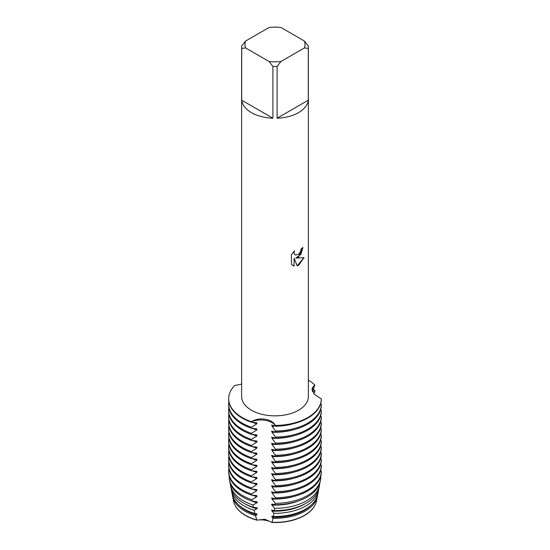 <?xml version="1.0" encoding="UTF-8"?>
<svg xmlns="http://www.w3.org/2000/svg" width="550" height="550" viewBox="0 0 550 550"><rect width="100%" height="100%" fill="white"/><g stroke="black" fill="none" stroke-linecap="round" stroke-linejoin="round"><path stroke-width="0.82" d="M256.871 520.163L256.871 520.121A41.573 24.001 180 0 1 245.609 515.494A41.573 24.001 180 0 1 236.246 507.21A41.573 24.001 0 0 0 245.609 515.494A41.573 24.001 0 0 0 256.871 520.121L264.956 519.262L271.996 522.466A41.573 24.001 0 0 0 304.397 515.494A41.573 24.001 0 0 0 313.754 507.21A41.573 24.001 180 0 1 304.397 515.494A41.573 24.001 180 0 1 271.996 522.466L271.996 522.5A16.218 9.364 0 0 0 256.871 520.163A41.573 24.001 180 0 1 245.609 515.536A41.573 24.001 180 0 1 235.572 506.158M298.595 257.001L295.735 258.087L304.047 257.613L298.595 265.341L297.186 265.939L294.113 258.184L294.113 266.028L291.424 264.447L291.424 254.781L294.518 250.827L294.099 252.752L294.401 254.127L295.247 255.035L298.595 254.396L300.781 250.938L301.097 248.937A33.364 19.264 0 0 0 302.968 247.438L298.595 257.001M298.595 112.606A33.364 19.264 180 0 1 277.09 118.209L277.09 66.447A33.364 19.264 180 0 1 272.91 66.447L272.91 118.209A33.364 19.264 180 0 1 241.697 100.189L241.697 48.421A33.364 19.264 180 0 1 241.636 47.218A33.364 19.264 180 0 1 241.697 46.014L245.568 41.051L269.046 27.5A30.03 17.339 180 0 1 280.961 27.5L304.432 41.051A30.03 17.339 180 0 1 304.432 47.932L308.303 48.421L308.303 100.189A33.364 19.264 180 0 1 298.595 112.606M304.432 41.051L308.303 46.014A33.364 19.264 180 0 1 308.371 47.218L308.371 396.584A33.364 19.264 180 0 1 298.595 410.204A33.364 19.264 180 0 1 262.233 414.384A33.364 19.264 180 0 1 241.636 396.584L241.636 47.218M241.636 384.12L234.644 385.529A46.331 26.751 180 0 0 251.433 421.692C259.119 416.769 271.714 418.708 275.474 425.411A16.218 9.364 0 0 0 251.433 421.692A16.218 9.364 180 0 1 275.474 425.411L275.474 425.92A46.331 26.751 0 0 0 307.759 418.089A46.331 26.751 0 0 0 321.331 399.444L321.331 398.936L314.387 394.309L311.981 389.077L314.889 385.062A16.218 9.364 0 0 0 311.988 389.716A16.218 9.364 180 0 1 314.889 385.062L312.407 391.387M307.759 417.581A46.331 26.751 180 0 1 275.474 425.411A46.331 26.751 180 0 0 307.759 417.581A46.331 26.751 180 0 0 321.331 398.936A46.331 26.751 180 0 1 307.759 417.581M302.926 247.472L300.898 254.382L295.735 258.087M295.247 255.035L294.36 254.107L294.058 252.725L294.436 250.91M292.669 265.444L294.071 266.001L294.113 258.184M297.172 265.904L303.992 257.62M314.435 506.158A41.573 24.001 180 0 1 271.996 522.5M308.371 380.112A46.331 26.751 180 0 1 314.889 385.062A46.331 26.751 180 0 0 308.371 380.112M241.697 48.421L245.568 47.932A30.03 17.339 180 0 1 245.568 41.051M245.568 47.932L269.046 61.483L272.91 66.447M277.09 66.447L280.961 61.483A30.03 17.339 180 0 1 269.046 61.483M280.961 61.483L304.432 47.932M308.371 47.218A33.364 19.264 180 0 1 308.303 48.421M272.91 118.209L241.697 100.189M308.303 100.189L277.09 118.209M312.517 391.627L314.889 390.624L314.889 391.634L313.734 393.559M313.039 388.96A46.331 26.751 180 0 1 314.889 390.624M251.989 501.119A41.573 24.001 180 0 0 256.871 502.728L256.871 501.717L252.168 501.181L251.886 499.723L256.871 496.657L256.871 495.646L251.433 495.055L251.433 494.038L256.871 490.586L256.871 489.576L251.433 488.984L251.433 487.967L256.871 484.516L256.871 483.505L251.433 482.914L251.433 481.896L256.871 478.445L256.871 477.434L251.433 476.836L251.433 475.826L256.871 472.374L256.871 471.364L251.433 470.766L251.433 469.755L256.871 466.304L256.871 465.293L251.433 464.695L251.433 463.684L256.871 460.233L256.871 459.223L251.433 458.624L251.433 457.614L256.871 454.163L256.871 453.152L251.433 452.554L251.433 451.543L256.871 448.092L256.871 447.074L251.433 446.483L251.433 445.473L256.871 442.021L256.871 441.004L251.433 440.413L251.433 439.402L256.871 435.951L256.871 434.933L251.433 434.342L251.433 433.331L256.871 429.88L256.871 428.862L251.433 428.271L251.433 427.261A46.331 26.751 180 0 1 242.241 423.149A46.331 26.751 180 0 1 228.669 404.229A46.331 26.751 180 0 1 228.876 401.706M251.433 427.261L256.871 423.809A41.573 24.001 180 0 1 252.141 422.256M321.331 404.504A46.331 26.751 180 0 1 307.759 423.149A46.331 26.751 180 0 1 275.474 430.98L275.474 431.991A46.331 26.751 0 0 0 307.759 424.16A46.331 26.751 0 0 0 321.331 405.515L321.331 404.504L320.581 403.968M256.871 423.809L256.871 422.792L251.433 422.201L251.433 421.692A46.331 26.751 180 0 1 228.669 398.668A46.331 26.751 180 0 1 234.644 385.529M228.669 404.229L228.669 405.247A46.331 26.751 0 0 0 242.241 424.16A46.331 26.751 0 0 0 251.433 428.271M228.669 398.668L228.669 399.176A46.331 26.751 0 0 0 242.241 418.089A46.331 26.751 0 0 0 251.433 422.201M256.871 429.88A41.573 24.001 180 0 1 252.141 428.326M251.433 433.331A46.331 26.751 180 0 1 242.241 429.22A46.331 26.751 180 0 1 228.669 410.3A46.331 26.751 180 0 1 228.876 407.777M321.331 410.575A46.331 26.751 180 0 1 307.759 429.22A46.331 26.751 180 0 1 275.474 437.051L275.474 438.061A46.331 26.751 0 0 0 307.759 430.231A46.331 26.751 0 0 0 321.331 411.586L321.331 410.575L320.581 410.039M228.669 410.3L228.669 411.317A46.331 26.751 0 0 0 242.241 430.231A46.331 26.751 0 0 0 251.433 434.342M256.871 435.951A41.573 24.001 180 0 1 252.141 434.397M251.433 439.402A46.331 26.751 180 0 1 242.241 435.291A46.331 26.751 180 0 1 228.669 416.377A46.331 26.751 180 0 1 228.876 413.848M321.331 416.646A46.331 26.751 180 0 1 307.759 435.291A46.331 26.751 180 0 1 275.474 443.121L275.474 444.132A46.331 26.751 0 0 0 307.759 436.301A46.331 26.751 0 0 0 321.331 417.656L321.331 416.646L320.581 416.109M228.669 416.377L228.669 417.388A46.331 26.751 0 0 0 242.241 436.301A46.331 26.751 0 0 0 251.433 440.413M256.871 442.021A41.573 24.001 180 0 1 252.141 440.467M251.433 445.473A46.331 26.751 180 0 1 242.241 441.361A46.331 26.751 180 0 1 228.669 422.448A46.331 26.751 180 0 1 228.876 419.918M321.331 422.716A46.331 26.751 180 0 1 307.759 441.361A46.331 26.751 180 0 1 275.474 449.192L275.474 450.203A46.331 26.751 0 0 0 307.759 442.372A46.331 26.751 0 0 0 321.331 423.727L321.331 422.716L320.581 422.18M228.669 422.448L228.669 423.459A46.331 26.751 0 0 0 242.241 442.372A46.331 26.751 0 0 0 251.433 446.483M256.871 448.092A41.573 24.001 180 0 1 252.141 446.538M251.433 451.543A46.331 26.751 180 0 1 242.241 447.432A46.331 26.751 180 0 1 228.669 428.519A46.331 26.751 180 0 1 228.876 425.989M321.331 428.787A46.331 26.751 180 0 1 307.759 447.432A46.331 26.751 180 0 1 275.474 455.263L275.474 456.273A46.331 26.751 0 0 0 307.759 448.442A46.331 26.751 0 0 0 321.331 429.797L321.331 428.787L320.581 428.251M228.669 428.519L228.669 429.529A46.331 26.751 0 0 0 242.241 448.442A46.331 26.751 0 0 0 251.433 452.554M256.871 454.163A41.573 24.001 180 0 1 252.141 452.609M251.433 457.614A46.331 26.751 180 0 1 242.241 453.502A46.331 26.751 180 0 1 228.669 434.589A46.331 26.751 180 0 1 228.876 432.059M321.331 434.857A46.331 26.751 180 0 1 307.759 453.502A46.331 26.751 180 0 1 275.474 461.333L275.474 462.344A46.331 26.751 0 0 0 307.759 454.513A46.331 26.751 0 0 0 321.331 435.868L321.331 434.857L320.581 434.321M228.669 434.589L228.669 435.6A46.331 26.751 0 0 0 242.241 454.513A46.331 26.751 0 0 0 251.433 458.624M256.871 460.233A41.573 24.001 180 0 1 252.141 458.679M251.433 463.684A46.331 26.751 180 0 1 242.241 459.573A46.331 26.751 180 0 1 228.669 440.66A46.331 26.751 180 0 1 228.876 438.13M321.331 440.928A46.331 26.751 180 0 1 307.759 459.573A46.331 26.751 180 0 1 275.474 467.404L275.474 468.414A46.331 26.751 0 0 0 307.759 460.584A46.331 26.751 0 0 0 321.331 441.939L321.331 440.928L320.581 440.399M228.669 440.66L228.669 441.671A46.331 26.751 0 0 0 242.241 460.584A46.331 26.751 0 0 0 251.433 464.695M256.871 466.304A41.573 24.001 180 0 1 252.141 464.75M251.433 469.755A46.331 26.751 180 0 1 242.241 465.644A46.331 26.751 180 0 1 228.669 446.731A46.331 26.751 180 0 1 228.876 444.201M321.331 446.999A46.331 26.751 180 0 1 307.759 465.644A46.331 26.751 180 0 1 275.474 473.474L275.474 474.485A46.331 26.751 0 0 0 307.759 466.654A46.331 26.751 0 0 0 321.331 448.009L321.331 446.999L320.581 446.469M228.669 446.731L228.669 447.741A46.331 26.751 0 0 0 242.241 466.654A46.331 26.751 0 0 0 251.433 470.766M256.871 472.374A41.573 24.001 180 0 1 252.141 470.821M251.433 475.826A46.331 26.751 180 0 1 242.241 471.714A46.331 26.751 180 0 1 228.669 452.801A46.331 26.751 180 0 1 228.876 450.271M321.331 453.069A46.331 26.751 180 0 1 307.759 471.714A46.331 26.751 180 0 1 275.474 479.545L275.474 480.556A46.331 26.751 0 0 0 307.759 472.725A46.331 26.751 0 0 0 321.331 454.08L321.331 453.069L320.581 452.54M228.669 452.801L228.669 453.812A46.331 26.751 0 0 0 242.241 472.725A46.331 26.751 0 0 0 251.433 476.836M256.871 478.445A41.573 24.001 180 0 1 252.141 476.891M251.433 481.896A46.331 26.751 180 0 1 242.241 477.785A46.331 26.751 180 0 1 228.669 458.872A46.331 26.751 180 0 1 228.876 456.342M321.331 459.14A46.331 26.751 180 0 1 307.759 477.785A46.331 26.751 180 0 1 275.474 485.616L275.474 486.626A46.331 26.751 0 0 0 307.759 478.796A46.331 26.751 0 0 0 321.331 460.151L321.331 459.14L320.581 458.611M228.669 458.872L228.669 459.882A46.331 26.751 0 0 0 242.241 478.796A46.331 26.751 0 0 0 251.433 482.914M256.871 484.516A41.573 24.001 180 0 1 252.141 482.962M251.433 487.967A46.331 26.751 180 0 1 242.241 483.856A46.331 26.751 180 0 1 228.669 464.942A46.331 26.751 180 0 1 228.876 462.413M321.331 465.211A46.331 26.751 180 0 1 307.759 483.856A46.331 26.751 180 0 1 275.474 491.686L275.474 492.704A46.331 26.751 0 0 0 307.759 484.866A46.331 26.751 0 0 0 321.331 466.228L321.331 465.211L320.581 464.681M228.669 464.942L228.669 465.953A46.331 26.751 0 0 0 242.241 484.866A46.331 26.751 0 0 0 251.433 488.984M256.871 490.586A41.573 24.001 180 0 1 252.141 489.033M251.433 494.038A46.331 26.751 180 0 1 242.241 489.926A46.331 26.751 180 0 1 228.669 471.013A46.331 26.751 180 0 1 228.876 468.483M321.331 471.281A46.331 26.751 180 0 1 307.759 489.926A46.331 26.751 180 0 1 275.474 497.757L275.474 498.774A46.331 26.751 0 0 0 307.759 490.937A46.331 26.751 0 0 0 321.331 472.299L321.331 471.281L320.581 470.752M228.669 471.013L228.669 472.024A46.331 26.751 0 0 0 242.241 490.937A46.331 26.751 0 0 0 251.433 495.055M256.871 496.657A41.573 24.001 180 0 1 252.141 495.103M251.886 499.723A45.829 26.462 180 0 1 242.591 495.584A45.829 26.462 180 0 1 229.446 479.793A45.829 26.462 180 0 1 229.192 476.025M307.409 495.584A45.829 26.462 180 0 1 275.234 503.332L275.076 504.721A45.533 26.29 0 0 0 307.196 497.021A45.533 26.29 0 0 0 320.258 481.339L320.554 479.793A45.829 26.462 180 0 1 307.409 495.584M229.446 479.793L229.749 481.339A45.533 26.29 0 0 0 242.804 497.021A45.533 26.29 0 0 0 252.168 501.181M230.519 485.341L231.007 487.864A44.268 25.561 0 0 0 243.698 503.112A44.268 25.561 0 0 0 253.454 507.368L252.938 504.969A44.756 25.843 180 0 1 243.354 500.761A44.756 25.843 180 0 1 230.519 485.341A44.756 25.843 180 0 1 230.271 483.34M252.78 505.086L257.496 502.48M306.653 500.761A44.756 25.843 180 0 1 274.636 508.324L274.326 510.599A44.268 25.561 0 0 0 306.302 503.112A44.268 25.561 0 0 0 319 487.864L319.488 485.341A44.756 25.843 180 0 1 306.653 500.761M257.496 507.877L252.78 507.306M317.508 495.413A42.611 24.599 180 0 1 317.35 496.43A42.611 24.599 180 0 1 305.133 511.108A42.611 24.599 180 0 1 273.041 518.286L271.996 522.466L264.956 519.262L256.871 520.121L255.413 515.563L256.871 514.869L256.871 513.858L254.918 513.604L254.107 510.249L256.871 508.798A41.573 24.001 180 0 1 245.609 504.171A41.573 24.001 180 0 1 245.314 504.006M256.871 508.798L256.871 507.788M254.107 510.249A43.684 25.218 180 0 1 244.111 505.931A43.684 25.218 180 0 1 231.584 490.889A43.684 25.218 180 0 1 231.371 489.376M305.889 505.931A43.684 25.218 180 0 1 273.914 513.315L273.384 516.464A43.003 24.826 0 0 0 305.408 509.204A43.003 24.826 0 0 0 317.742 494.395L318.416 490.889A43.684 25.218 180 0 1 305.889 505.931M231.584 490.889L232.258 494.395A43.003 24.826 0 0 0 244.592 509.204A43.003 24.826 0 0 0 254.918 513.604M256.871 514.869A41.573 24.001 180 0 1 245.609 510.242A41.573 24.001 180 0 1 238.659 504.928M255.413 515.563A42.611 24.599 180 0 1 244.874 511.108A42.611 24.599 180 0 1 232.65 496.43A42.611 24.599 180 0 1 232.492 495.413M272.188 522.301A41.738 24.097 0 0 0 304.514 515.302A41.738 24.097 0 0 0 316.484 500.919L317.35 496.43M232.65 496.43L233.516 500.919A41.738 24.097 0 0 0 245.486 515.302A41.738 24.097 0 0 0 256.616 519.894M320.554 479.793A45.829 26.462 180 0 0 320.836 477.001L320.581 476.822M275.914 426.078L271.528 425.054M271.996 425.136L271.996 426.147L275.474 430.98M275.914 432.149L271.528 431.124M271.996 431.207L271.996 432.217L275.474 437.051M275.914 438.219L271.528 437.195M271.996 437.277L271.996 438.288L275.474 443.121M275.914 444.29L271.528 443.266M271.996 443.348L271.996 444.359L275.474 449.192M275.914 450.361L271.528 449.336M271.996 449.419L271.996 450.429L275.474 455.263M275.914 456.431L271.528 455.407M271.996 455.489L271.996 456.5L275.474 461.333M275.914 462.502L271.528 461.478M271.996 461.56L271.996 462.571L275.474 467.404M275.914 468.572L271.528 467.548M271.996 467.631L271.996 468.641L275.474 473.474M275.914 474.643L271.528 473.619M271.996 473.701L271.996 474.712L275.474 479.545M275.914 480.714L271.528 479.689M271.996 479.772L271.996 480.783L275.474 485.616M275.914 486.784L271.528 485.76M271.996 485.842L271.996 486.853L275.474 491.686M275.914 492.855L271.528 491.831M271.996 491.913L271.996 492.924L275.474 497.757M275.914 498.926L271.528 497.901M271.996 497.984L271.996 498.994L275.234 503.332M275.076 504.721L271.996 504.054L271.996 505.065A41.573 24.001 180 0 0 298.011 501.119M271.528 504.646L274.725 508.482M274.725 510.696L271.528 510.043M271.996 510.125L271.996 511.136L273.914 513.315M273.384 516.464L271.996 516.196L271.996 517.213L273.041 518.286M311.341 504.928A41.573 24.001 180 0 1 271.996 517.213M318.629 489.376A43.684 25.218 180 0 1 318.416 490.889M304.686 504.006A41.573 24.001 180 0 1 271.996 511.136M319.736 483.34A44.756 25.843 180 0 1 319.488 485.341M293.624 496.519A41.573 24.001 180 0 1 271.996 498.994M293.624 490.449A41.573 24.001 180 0 1 271.996 492.924M293.624 484.371A41.573 24.001 180 0 1 271.996 486.853M293.624 478.301A41.573 24.001 180 0 1 271.996 480.783M293.624 472.23A41.573 24.001 180 0 1 271.996 474.712M293.624 466.159A41.573 24.001 180 0 1 271.996 468.641M293.624 460.089A41.573 24.001 180 0 1 271.996 462.571M293.624 454.018A41.573 24.001 180 0 1 271.996 456.5M293.624 447.947A41.573 24.001 180 0 1 271.996 450.429M293.624 441.877A41.573 24.001 180 0 1 271.996 444.359M293.624 435.806A41.573 24.001 180 0 1 271.996 438.288M293.624 429.736A41.573 24.001 180 0 1 271.996 432.217M293.624 423.665A41.573 24.001 180 0 1 271.996 426.147"/></g></svg>
